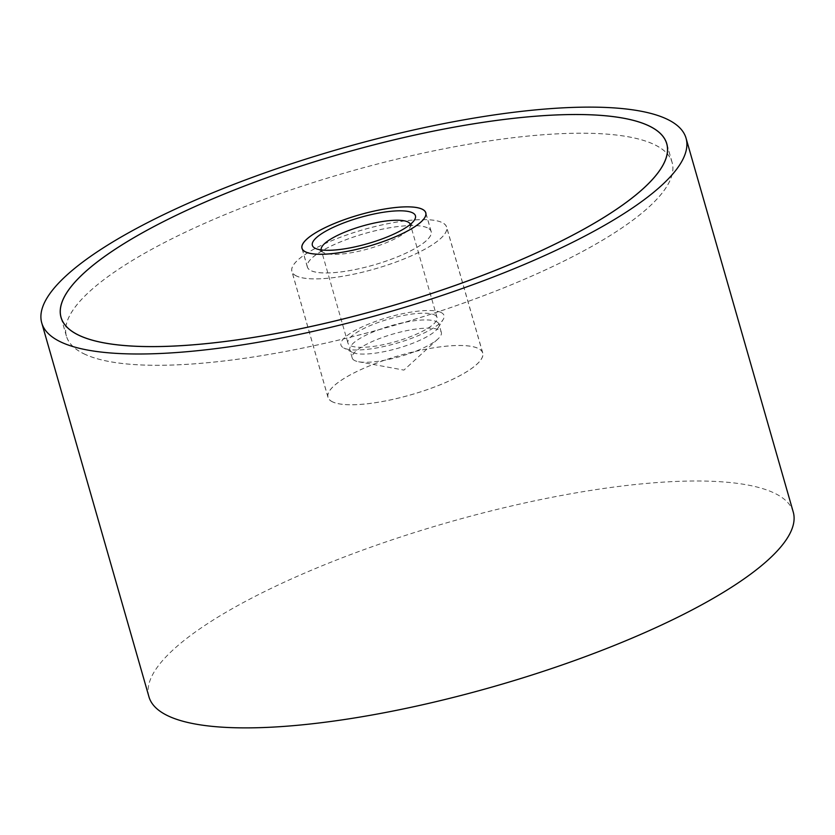 <?xml version="1.0" encoding="UTF-8"?>
<svg xmlns="http://www.w3.org/2000/svg" width="835" height="835" viewBox="0 0 835 835"><rect width="100%" height="100%" fill="white"/><g stroke="black" fill="none" stroke-linecap="round" stroke-linejoin="round"><path stroke-width="0.63" stroke-dasharray="4.17 3.13" d="M148.954 696.818A335.127 85.18 164 0 1 401.186 536.811A335.127 85.18 164 0 1 772.98 492.462A335.127 85.18 164 0 1 793.25 512.064M85.431 354.531A315.087 80.087 164 0 1 66.372 336.108A315.087 80.087 164 0 1 303.522 185.673A315.087 80.087 164 0 1 653.085 143.975A315.087 80.087 164 0 1 672.133 162.407A315.087 80.087 164 0 1 434.993 312.843A315.087 80.087 164 0 1 85.431 354.531M296.749 276.155A80.494 20.457 164 0 1 291.874 271.438A80.494 20.457 164 0 1 352.464 233.007A80.494 20.457 164 0 1 441.767 222.36A80.494 20.457 164 0 1 446.631 227.068A80.494 20.457 164 0 1 386.052 265.499A80.494 20.457 164 0 1 296.749 276.155M332.841 402.021A80.494 20.457 164 0 1 327.967 397.314A80.494 20.457 164 0 1 388.557 358.883A80.494 20.457 164 0 1 477.86 348.226A80.494 20.457 164 0 1 482.734 352.934A80.494 20.457 164 0 1 422.145 391.375A80.494 20.457 164 0 1 332.841 402.021M85.494 354.51A315.025 80.066 164 0 1 66.435 336.087A315.025 80.066 164 0 1 303.533 185.683A315.025 80.066 164 0 1 653.022 143.996A315.025 80.066 164 0 1 672.071 162.418A315.025 80.066 164 0 1 434.983 312.822A315.025 80.066 164 0 1 85.494 354.51M427.28 227.736A64.41 16.376 -16 0 0 355.814 236.253A64.41 16.376 -16 0 0 307.343 267.012A64.41 16.376 -16 0 0 311.236 270.78A64.41 16.376 -16 0 0 382.691 262.253A64.41 16.376 -16 0 0 431.173 231.504A64.41 16.376 -16 0 0 427.28 227.736M296.801 276.124A80.431 20.447 164 0 1 291.937 271.427A80.431 20.447 164 0 1 352.474 233.028A80.431 20.447 164 0 1 441.705 222.381A80.431 20.447 164 0 1 446.568 227.089A80.431 20.447 164 0 1 386.041 265.488A80.431 20.447 164 0 1 296.801 276.124M332.894 402A80.431 20.447 164 0 1 328.03 397.293A80.431 20.447 164 0 1 388.567 358.893A80.431 20.447 164 0 1 477.797 348.258A80.431 20.447 164 0 1 482.661 352.954A80.431 20.447 164 0 1 422.134 391.354A80.431 20.447 164 0 1 332.894 402M427.217 227.757A64.347 16.356 -16 0 0 355.835 236.274A64.347 16.356 -16 0 0 307.405 266.991A64.347 16.356 -16 0 0 311.298 270.749A64.347 16.356 -16 0 0 382.68 262.242A64.347 16.356 -16 0 0 431.111 231.514A64.347 16.356 -16 0 0 427.217 227.757M355.011 360.71A46.363 11.784 164 0 1 352.203 357.996A46.363 11.784 164 0 1 387.096 335.858A46.363 11.784 164 0 1 438.542 329.721A46.363 11.784 164 0 1 441.339 332.434A46.363 11.784 164 0 1 437.937 338.989A46.363 11.784 164 0 1 400.017 356.545A46.363 11.784 164 0 1 358.57 361.753A46.363 11.784 164 0 1 355.011 360.71M436.183 321.517A46.363 11.784 164 0 1 438.991 324.23A46.363 11.784 164 0 1 438.271 327.654A46.363 11.784 164 0 1 398.222 348.174A46.363 11.784 164 0 1 352.652 352.495A46.363 11.784 164 0 1 352.266 352.318A46.363 11.784 164 0 1 349.855 349.792A46.363 11.784 164 0 1 384.747 327.654A46.363 11.784 164 0 1 436.183 321.517M440.786 312.342A53.617 13.631 164 0 1 443.208 319.44A53.617 13.631 164 0 1 396.886 343.175A53.617 13.631 164 0 1 344.187 348.174A53.617 13.631 164 0 1 343.738 347.965A53.617 13.631 164 0 1 374.706 321.726A53.617 13.631 164 0 1 440.786 312.342M410.35 224.364A46.363 11.784 164 0 1 410.402 224.521A46.363 11.784 164 0 1 409.682 227.955A46.363 11.784 164 0 1 369.634 248.475A46.363 11.784 164 0 1 324.064 252.796A46.363 11.784 164 0 1 323.677 252.608A46.363 11.784 164 0 1 321.266 250.082A46.363 11.784 164 0 1 321.214 249.926M434.252 314.774A46.363 11.784 164 0 1 437.049 317.477A46.363 11.784 164 0 1 402.157 339.615A46.363 11.784 164 0 1 350.721 345.753A46.363 11.784 164 0 1 347.913 343.039A46.363 11.784 164 0 1 382.816 320.901A46.363 11.784 164 0 1 434.252 314.774M66.372 336.108L61.018 317.415M327.967 397.314L291.874 271.438M482.734 352.934L446.631 227.068M672.133 162.407L666.779 143.714M66.435 336.087L61.529 318.98M307.343 267.012L301.978 248.319M431.173 231.504L425.808 212.81M672.071 162.418L667.165 145.321M328.03 397.293L291.937 271.427M307.405 266.991L302.249 249.018M441.339 332.434L438.991 324.23M438.271 327.654L443.208 319.44M437.049 317.477L410.402 224.521M409.682 227.955L414.619 219.741M323.677 252.608L315.15 248.266M347.913 343.039L321.266 250.082M352.266 352.318L343.738 347.965M352.203 357.996L349.855 349.792M358.57 361.753L403.91 370.103L437.937 338.989M431.111 231.514L425.954 213.541M482.661 352.954L446.568 227.089"/><path stroke-width="1.25" d="M665.777 118.58A335.127 85.18 -16 0 0 293.972 162.929A335.127 85.18 -16 0 0 41.75 322.936A335.127 85.18 -16 0 0 62.02 342.538A335.127 85.18 -16 0 0 433.814 298.189A335.127 85.18 -16 0 0 686.046 138.182A335.127 85.18 -16 0 0 665.777 118.58M686.046 138.182L793.25 512.064A335.127 85.18 164 0 1 541.028 672.071A335.127 85.18 164 0 1 169.223 716.42A335.127 85.18 164 0 1 148.954 696.818L41.75 322.936M80.066 335.837A315.087 80.087 164 0 1 61.018 317.415A315.087 80.087 164 0 1 298.158 166.979A315.087 80.087 164 0 1 647.72 125.281A315.087 80.087 164 0 1 666.779 143.714A315.087 80.087 164 0 1 429.639 294.15A315.087 80.087 164 0 1 80.066 335.837M647.657 125.302A315.025 80.066 -16 0 0 298.168 166.99A315.025 80.066 -16 0 0 61.08 317.394A315.025 80.066 -16 0 0 80.129 335.816A315.025 80.066 -16 0 0 429.618 294.129A315.025 80.066 -16 0 0 666.716 143.724A315.025 80.066 -16 0 0 647.657 125.302M305.871 252.087A64.41 16.376 164 0 1 301.978 248.319A64.41 16.376 164 0 1 350.46 217.559A64.41 16.376 164 0 1 421.915 209.042A64.41 16.376 164 0 1 425.808 212.81A64.41 16.376 164 0 1 377.336 243.559A64.41 16.376 164 0 1 305.871 252.087M421.852 209.063A64.347 16.356 -16 0 0 350.47 217.58A64.347 16.356 -16 0 0 302.04 248.298A64.347 16.356 -16 0 0 305.934 252.055A64.347 16.356 -16 0 0 377.316 243.549A64.347 16.356 -16 0 0 425.746 212.821A64.347 16.356 -16 0 0 421.852 209.063M321.214 249.926A46.363 11.784 164 0 1 356.472 227.851A46.363 11.784 164 0 1 407.595 221.818A46.363 11.784 164 0 1 410.35 224.364M412.198 212.643A53.617 13.631 164 0 1 414.619 219.741A53.617 13.631 164 0 1 368.298 243.476A53.617 13.631 164 0 1 315.599 248.475A53.617 13.631 164 0 1 315.15 248.266A53.617 13.631 164 0 1 346.118 222.026A53.617 13.631 164 0 1 412.198 212.643M61.529 318.98L61.08 317.394M667.165 145.321L666.716 143.724M302.249 249.018L302.04 248.298M425.954 213.541L425.746 212.821"/></g></svg>
